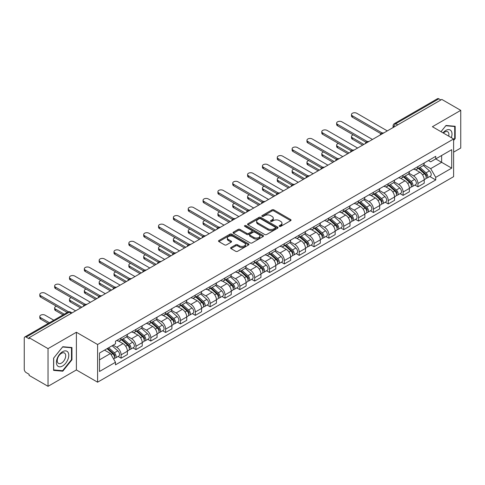 <?xml version="1.0" encoding="UTF-8"?>
<svg xmlns="http://www.w3.org/2000/svg" width="485" height="485" viewBox="0 0 485 485"><rect width="100%" height="100%" fill="white"/><g stroke="black" fill="none" stroke-linecap="round" stroke-linejoin="round"><path stroke-width="0.73" d="M279.439 226.38A0.921 0.533 0 0 0 280.748 226.38L290.673 220.651A1.322 0.764 0 0 0 291.055 220.111A1.322 0.764 0 0 0 290.673 219.572L273.861 209.866A1.322 0.764 0 0 0 271.994 209.866L262.07 215.595A0.921 0.533 0 0 0 261.803 215.97A0.921 0.533 0 0 0 262.07 216.352A0.921 0.533 0 0 0 263.379 216.352L264.664 215.607A4.226 2.437 0 0 1 270.642 215.607L272.043 216.419A4.226 2.437 0 0 1 273.279 218.141A4.226 2.437 0 0 1 272.043 219.869L270.757 220.608A0.921 0.533 0 0 0 270.484 220.984A0.921 0.533 0 0 0 270.757 221.366A0.921 0.533 0 0 0 272.061 221.366L273.346 220.62A4.226 2.437 0 0 1 279.324 220.62L280.724 221.433A4.226 2.437 0 0 1 281.961 223.155A4.226 2.437 0 0 1 280.724 224.882L279.439 225.622A0.921 0.533 0 0 0 279.172 226.004A0.921 0.533 0 0 0 279.439 226.38L279.439 225.622M230.999 247.502A1.322 0.764 0 0 0 230.611 248.041A1.322 0.764 0 0 0 230.999 248.581L235.71 251.303A1.322 0.764 0 0 0 237.583 251.303L248.599 244.937A1.322 0.764 0 0 0 248.987 244.398A1.322 0.764 0 0 0 248.599 243.858L231.794 234.158A1.322 0.764 0 0 0 229.92 234.158L218.905 240.518A1.322 0.764 0 0 0 218.517 241.057A1.322 0.764 0 0 0 218.905 241.597L224.597 244.883A1.322 0.764 0 0 0 226.471 244.883L231.181 242.16A1.322 0.764 0 0 0 231.569 241.621A1.322 0.764 0 0 0 231.181 241.081L228.356 239.451A3.534 2.037 0 0 1 227.326 238.014A3.534 2.037 0 0 1 229.502 236.128A3.534 2.037 0 0 1 233.358 236.571L244.422 242.955A3.534 2.037 0 0 1 245.458 244.398A3.534 2.037 0 0 1 243.276 246.283A3.534 2.037 0 0 1 239.426 245.84L237.583 244.779A1.322 0.764 0 0 0 235.71 244.779L230.999 247.502L230.999 248.581L235.71 245.877L235.71 244.779M97.6 344.514L76.387 332.261L48.033 348.63L29.1 337.699L441.817 99.425L460.75 110.356L432.396 126.724L453.614 138.971L97.6 344.514L97.6 382.192L453.614 176.655L453.614 138.971M264.755 234.534A1.322 0.764 0 0 0 266.623 234.534L277.644 228.168A1.322 0.764 0 0 0 278.032 227.635A1.322 0.764 0 0 0 277.644 227.095L260.833 217.389A1.322 0.764 0 0 0 258.966 217.389L247.944 223.749A1.322 0.764 0 0 0 247.562 224.288A1.322 0.764 0 0 0 247.944 224.828L264.755 234.534M245.095 226.58A0.921 0.533 0 0 1 246.034 226.707L263.106 236.565L252.103 242.918A1.322 0.764 0 0 1 250.236 242.918L233.424 233.212L238.141 230.508L238.141 229.411L233.424 232.133A1.322 0.764 0 0 0 233.036 232.673A1.322 0.764 0 0 0 233.424 233.212L233.424 232.133M238.141 230.508A1.322 0.764 0 0 1 240.008 230.508L240.008 229.411A1.322 0.764 0 0 0 238.141 229.411M240.008 229.411L246.829 233.346A1.322 0.764 0 0 0 248.696 233.346L251.824 231.539A1.322 0.764 0 0 0 252.206 230.999A1.322 0.764 0 0 0 251.824 230.46L244.725 226.368A0.921 0.533 0 0 1 244.452 225.986A0.921 0.533 0 0 1 245.022 225.495A0.921 0.533 0 0 1 246.034 225.61L263.125 235.48A1.322 0.764 0 0 1 263.507 236.013A1.322 0.764 0 0 1 263.125 236.553L263.125 235.48M48.033 348.63L48.033 386.315L29.1 375.384L29.1 374.287L26.154 372.583A2.692 1.552 -120 0 1 24.25 369.285L24.25 338.197A2.692 1.552 -120 0 1 24.808 336.966L67.906 312.079A2.692 1.552 60 0 1 69.252 312.213L26.154 337.099A2.692 1.552 -120 0 0 24.808 336.966M453.614 152.157L460.75 148.034L460.75 110.356M48.033 386.315L76.387 369.946L97.6 382.192M29.1 337.699L29.1 338.803L26.154 337.099M397.767 124.857L395.772 123.699A2.692 1.552 60 0 0 394.426 123.566L437.525 98.685A2.692 1.552 60 0 1 438.87 98.819L395.772 123.699A2.692 1.552 120 0 0 393.868 126.997L393.868 127.106M440.865 99.971L438.87 98.819M417.937 166.604A6.19 3.571 60 0 1 416.657 169.38L422.932 165.755A6.19 3.571 -120 0 0 424.217 162.978M409.025 173.266L413.559 175.885A6.19 3.571 60 0 1 417.937 183.463L424.217 179.838A6.19 3.571 -120 0 0 419.84 172.26L415.348 169.665M424.217 179.838L424.217 183.191L417.937 186.816L414.924 185.076M416.657 169.38A6.19 3.571 60 0 1 413.608 169.101M417.937 183.463L417.937 186.816M403.096 175.17A6.19 3.571 60 0 1 401.816 177.946L408.091 174.321A6.19 3.571 -120 0 0 409.376 171.544M400.083 193.642L403.096 195.382L409.376 191.757L409.376 188.41A6.19 3.571 -120 0 0 404.999 180.826L400.501 178.231M401.816 177.946A6.19 3.571 60 0 1 398.767 177.668M394.184 181.833L398.718 184.452A6.19 3.571 60 0 1 403.096 192.036L403.096 195.382M388.255 183.736A6.19 3.571 60 0 1 386.969 186.519L393.25 182.893A6.19 3.571 -120 0 0 394.535 180.111M385.242 202.215L388.255 203.955L394.535 200.329L394.535 196.977A6.19 3.571 -120 0 0 390.158 189.399L385.66 186.804M386.969 186.519A6.19 3.571 60 0 1 383.926 186.24M379.343 190.405L383.877 193.024A6.19 3.571 60 0 1 388.255 200.602L388.255 203.955M373.414 192.309A6.19 3.571 60 0 1 372.128 195.085L378.409 191.46A6.19 3.571 -120 0 0 379.688 188.683M370.401 210.781L373.414 212.521L379.688 208.896L379.688 205.543A6.19 3.571 -120 0 0 375.317 197.965L370.819 195.37M372.128 195.085A6.19 3.571 60 0 1 369.085 194.806M364.502 198.971L369.036 201.59A6.19 3.571 60 0 1 373.414 209.168L373.414 212.521M358.573 200.875A6.19 3.571 60 0 1 357.287 203.651L363.568 200.026A6.19 3.571 -120 0 0 364.847 197.249M355.56 219.353L358.573 221.087L364.847 217.462L364.847 214.115A6.19 3.571 -120 0 0 360.47 206.531L355.978 203.936M357.287 203.651A6.19 3.571 60 0 1 354.244 203.373M349.661 207.544L354.195 210.157A6.19 3.571 60 0 1 358.573 217.741L358.573 221.087M343.726 209.447A6.19 3.571 60 0 1 342.446 212.224L348.727 208.598A6.19 3.571 -120 0 0 350.006 205.822M340.719 227.92L343.726 229.66L350.006 226.034L350.006 222.682A6.19 3.571 -120 0 0 345.629 215.104L341.137 212.509M342.446 212.224A6.19 3.571 60 0 1 339.397 211.945M334.82 216.11L339.354 218.729A6.19 3.571 60 0 1 343.726 226.307L343.726 229.66M328.885 218.014A6.19 3.571 60 0 1 327.605 220.79L333.886 217.165A6.19 3.571 -120 0 0 335.165 214.388M325.878 236.492L328.885 238.226L335.165 234.601L335.165 231.254A6.19 3.571 -120 0 0 330.788 223.67L326.296 221.075M327.605 220.79A6.19 3.571 60 0 1 324.556 220.511M319.973 224.676L324.507 227.295A6.19 3.571 60 0 1 328.885 234.879L328.885 238.226M314.044 226.58A6.19 3.571 60 0 1 312.764 229.363L319.045 225.737A6.19 3.571 -120 0 0 320.324 222.954M311.037 245.058L314.044 246.798L320.324 243.173L320.324 239.82A6.19 3.571 -120 0 0 315.947 232.242L311.455 229.647M312.764 229.363A6.19 3.571 60 0 1 309.715 229.084M305.132 233.249L309.666 235.868A6.19 3.571 60 0 1 314.044 243.446L314.044 246.798M299.203 235.152A6.19 3.571 60 0 1 297.923 237.929L304.198 234.303A6.19 3.571 -120 0 0 305.483 231.527M296.189 253.625L299.203 255.365L305.483 251.739L305.483 248.387A6.19 3.571 -120 0 0 301.106 240.809L296.614 238.214M297.923 237.929A6.19 3.571 60 0 1 294.874 237.65M290.291 241.815L294.825 244.434A6.19 3.571 60 0 1 299.203 252.012L299.203 255.365M284.362 243.719A6.19 3.571 60 0 1 283.082 246.501L289.357 242.876A6.19 3.571 -120 0 0 290.642 240.093M281.348 262.197L284.362 263.931L290.642 260.312L290.642 256.959A6.19 3.571 -120 0 0 286.265 249.375L281.767 246.78M283.082 246.501A6.19 3.571 60 0 1 280.033 246.216M275.45 250.387L279.984 253A6.19 3.571 60 0 1 284.362 260.584L284.362 263.931M269.521 252.291A6.19 3.571 60 0 1 268.235 255.068L274.516 251.442A6.19 3.571 -120 0 0 275.801 248.666M266.507 270.763L269.521 272.503L275.801 268.878L275.801 265.525A6.19 3.571 -120 0 0 271.424 257.947L266.926 255.352M268.235 255.068A6.19 3.571 60 0 1 265.192 254.789M260.609 258.954L265.143 261.573A6.19 3.571 60 0 1 269.521 269.151L269.521 272.503M254.68 260.857A6.19 3.571 60 0 1 253.394 263.634L259.675 260.008A6.19 3.571 -120 0 0 260.954 257.232M251.666 279.336L254.68 281.07L260.954 277.444L260.954 274.098A6.19 3.571 -120 0 0 256.583 266.514L252.085 263.919M253.394 263.634A6.19 3.571 60 0 1 250.351 263.355M245.768 267.52L250.302 270.139A6.19 3.571 60 0 1 254.68 277.723L254.68 281.07M239.839 269.424A6.19 3.571 60 0 1 238.553 272.206L244.834 268.581A6.19 3.571 -120 0 0 246.113 265.804M236.825 287.902L239.839 289.642L246.113 286.017L246.113 282.664A6.19 3.571 -120 0 0 241.736 275.086L237.244 272.491M238.553 272.206A6.19 3.571 60 0 1 235.51 271.927M230.927 276.092L235.461 278.711A6.19 3.571 60 0 1 239.839 286.289L239.839 289.642M224.991 277.996A6.19 3.571 60 0 1 223.712 280.773L229.993 277.147A6.19 3.571 -120 0 0 231.272 274.371M221.984 296.468L224.991 298.208L231.272 294.583L231.272 291.23A6.19 3.571 -120 0 0 226.895 283.652L222.403 281.058M223.712 280.773A6.19 3.571 60 0 1 220.663 280.494M216.086 284.659L220.62 287.278A6.19 3.571 60 0 1 224.991 294.856L224.991 298.208M210.15 286.562A6.19 3.571 60 0 1 208.871 289.345L215.152 285.72A6.19 3.571 -120 0 0 216.431 282.937M207.143 305.041L210.15 306.781L216.431 303.155L216.431 299.803A6.19 3.571 -120 0 0 212.054 292.225L207.562 289.63M208.871 289.345A6.19 3.571 60 0 1 205.822 289.066M201.239 293.231L205.773 295.85A6.19 3.571 60 0 1 210.15 303.428L210.15 306.781M195.31 295.135A6.19 3.571 60 0 1 194.03 297.911L200.311 294.286A6.19 3.571 -120 0 0 201.59 291.509M192.302 313.607L195.31 315.347L201.59 311.722L201.59 308.369A6.19 3.571 -120 0 0 197.213 300.791L192.721 298.196M194.03 297.911A6.19 3.571 60 0 1 190.981 297.632M186.398 301.797L190.932 304.416A6.19 3.571 60 0 1 195.31 311.994L195.31 315.347M180.468 303.701A6.19 3.571 60 0 1 179.189 306.478L185.464 302.852A6.19 3.571 -120 0 0 186.749 300.076M177.455 322.179L180.468 323.913L186.749 320.288L186.749 316.941A6.19 3.571 -120 0 0 182.372 309.357L177.88 306.762M179.189 306.478A6.19 3.571 60 0 1 176.14 306.199M171.557 310.364L176.091 312.983A6.19 3.571 60 0 1 180.468 320.567L180.468 323.913M165.627 312.273A6.19 3.571 60 0 1 164.348 315.05L170.623 311.425A6.19 3.571 -120 0 0 171.908 308.648M162.614 330.746L165.627 332.486L171.908 328.86L171.908 325.508A6.19 3.571 -120 0 0 167.531 317.93L163.033 315.335M164.348 315.05A6.19 3.571 60 0 1 161.299 314.771M156.716 318.936L161.25 321.555A6.19 3.571 60 0 1 165.627 329.133L165.627 332.486M150.786 320.84A6.19 3.571 60 0 1 149.501 323.616L155.782 319.991A6.19 3.571 -120 0 0 157.067 317.214M147.773 339.312L150.786 341.052L157.067 337.427L157.067 334.08A6.19 3.571 -120 0 0 152.69 326.496L148.192 323.901M149.501 323.616A6.19 3.571 60 0 1 146.458 323.337M141.875 327.502L146.409 330.121A6.19 3.571 60 0 1 150.786 337.705L150.786 341.052M135.945 329.406A6.19 3.571 60 0 1 134.66 332.189L140.941 328.563A6.19 3.571 -120 0 0 142.22 325.781M132.932 347.884L135.945 349.624L142.22 345.999L142.22 342.646A6.19 3.571 -120 0 0 137.849 335.068L133.351 332.474M134.66 332.189A6.19 3.571 60 0 1 131.617 331.91M127.034 336.075L131.568 338.694A6.19 3.571 60 0 1 135.945 346.272L135.945 349.624M121.104 337.978A6.19 3.571 60 0 1 119.819 340.755L126.1 337.13A6.19 3.571 -120 0 0 127.379 334.353M118.091 356.451L121.104 358.191L127.379 354.565L127.379 351.213A6.19 3.571 -120 0 0 123.002 343.635L118.51 341.04M119.819 340.755A6.19 3.571 60 0 1 116.776 340.476M113.108 345.174L116.727 347.26A6.19 3.571 60 0 1 121.104 354.838L121.104 358.191M428.449 160.529L430.686 161.82L451.711 149.683L441.629 155.503L441.629 162.317L430.686 168.635L423.866 164.694M99.504 359.84L110.447 353.523L115.491 362.253L99.504 371.486L99.504 353.025L115.491 343.798L115.491 341.216L435.73 156.328L435.73 158.91L451.711 168.137L435.73 177.364L430.686 168.635M451.711 149.683L451.711 168.137M115.491 362.253L115.491 364.835L435.73 179.947L435.73 177.364M453.614 140.48L455.185 138.528L455.185 126.288L446.006 125.469L441.004 131.69M76.387 332.261L76.387 369.946M53.599 370.382L62.783 371.201L71.962 359.779L71.962 347.539L62.783 346.72L53.599 358.142L53.599 370.382M110.447 353.523L104.548 350.115M429.771 176.51L435.73 179.947M454.706 138.255L455.185 138.528M61.813 370.643L62.783 371.201M71.489 359.506L71.962 359.779M279.809 226.507L280.724 225.98A4.226 2.437 0 0 0 281.961 224.258L281.961 223.155M273.279 218.141L273.279 219.244A4.226 2.437 0 0 1 272.043 220.966L271.127 221.493M290.654 220.663L273.861 210.963A1.322 0.764 0 0 0 271.994 210.963L262.44 216.48M277.626 228.18L260.833 218.486A1.322 0.764 0 0 0 258.966 218.486L247.962 224.84L247.944 223.749M275.31 228.011A0.921 0.533 0 0 0 275.577 227.635A0.921 0.533 0 0 0 275.31 227.253L260.554 218.735A0.921 0.533 0 0 0 259.245 218.735L257.893 219.517A4.226 2.437 0 0 0 256.656 221.245A4.226 2.437 0 0 0 257.893 222.967L267.981 228.793A4.226 2.437 0 0 0 273.952 228.793L275.31 228.011L275.31 229.108A0.921 0.533 0 0 0 275.577 228.732L275.577 227.635M256.656 221.245L256.656 222.342A4.226 2.437 0 0 0 257.893 224.064L257.893 222.967M275.31 229.108L273.952 229.89A4.226 2.437 0 0 1 267.981 229.89L257.893 224.064M240.008 230.508L246.829 234.443A1.322 0.764 0 0 0 248.696 234.443L251.824 232.642A1.322 0.764 0 0 0 252.206 232.103L252.206 230.999M253.897 237.432A3.534 2.037 0 0 0 257.747 237.874A3.534 2.037 0 0 0 259.93 235.989A3.534 2.037 0 0 0 258.893 234.546L254.995 232.297A1.322 0.764 0 0 0 253.128 232.297L249.999 234.103A1.322 0.764 0 0 0 249.611 234.643A1.322 0.764 0 0 0 249.999 235.183L253.897 237.432L253.897 238.529A3.534 2.037 0 0 0 257.747 238.972A3.534 2.037 0 0 0 259.93 237.086L259.93 235.989M249.611 234.643L249.611 235.74A1.322 0.764 0 0 0 249.999 236.28L249.999 235.183M253.897 238.529L249.999 236.28M245.458 244.398L245.458 245.501A3.534 2.037 0 0 1 243.276 247.38A3.534 2.037 0 0 1 239.426 246.938L237.583 245.877A1.322 0.764 0 0 0 235.71 245.877M227.326 238.014L227.326 239.111A3.534 2.037 0 0 0 228.356 240.554L228.356 239.451M231.169 242.173L228.356 240.554M248.581 244.949L231.794 235.255A1.322 0.764 0 0 0 229.92 235.255L218.923 241.609M418.367 168.392L424.411 173.788A3.365 1.94 60 0 1 425.472 178.989L424.217 179.711M418.525 168.531L421.374 170.18M353.286 134.878A3.092 1.788 -0 0 0 351.479 136.503A3.092 1.788 -0 0 0 352.389 137.764L363.895 144.409M418.979 168.04L425.709 174.042A1.613 0.934 60 0 1 426.212 176.54A1.613 0.934 60 0 1 426.066 176.601M419.986 167.458L426.03 172.854A3.365 1.94 60 0 1 427.085 178.056A3.365 1.94 60 0 1 426.072 178.165M423.356 165.433L429.455 170.878A3.365 1.94 60 0 1 430.51 176.079L427.085 178.056M362.659 145.124L352.389 139.189A3.092 1.788 180 0 1 351.479 137.928L351.479 136.503M380.907 133.684L352.389 117.218A3.092 1.788 180 0 1 351.479 115.957L351.479 114.527A3.092 1.788 -0 0 0 352.389 115.794L382.132 132.969M387.303 130.895L356.76 113.266A3.092 1.788 -0 0 0 353.389 112.878A3.092 1.788 -0 0 0 351.479 114.527M403.526 176.958L409.57 182.354A3.365 1.94 60 0 1 410.631 187.556L409.376 188.283M403.684 177.104L406.533 178.747M338.445 143.445A3.092 1.788 -0 0 0 336.638 145.07A3.092 1.788 -0 0 0 337.542 146.331L349.054 152.981M404.132 176.607L410.862 182.615A1.613 0.934 60 0 1 411.371 185.112A1.613 0.934 60 0 1 411.225 185.167M405.145 176.025L411.189 181.42A3.365 1.94 60 0 1 412.244 186.622A3.365 1.94 60 0 1 411.231 186.731M408.515 174L414.614 179.444A3.365 1.94 60 0 1 415.669 184.646L412.244 186.622M347.818 153.69L337.542 147.761A3.092 1.788 180 0 1 336.638 146.494L336.638 145.07M388.685 185.531L394.729 190.926A3.365 1.94 60 0 1 395.784 196.128L394.529 196.849M388.843 185.67L391.692 187.313M323.598 152.011A3.092 1.788 -0 0 0 321.797 153.636A3.092 1.788 -0 0 0 322.701 154.903L334.213 161.547M389.291 185.179L396.021 191.181A1.613 0.934 60 0 1 396.53 193.679A1.613 0.934 60 0 1 396.384 193.739M390.298 184.597L396.348 189.993A3.365 1.94 60 0 1 397.403 195.194A3.365 1.94 60 0 1 396.39 195.303M393.674 182.572L399.773 188.016A3.365 1.94 60 0 1 400.828 193.218L397.403 195.194M332.977 162.263L322.701 156.328A3.092 1.788 180 0 1 321.797 155.067L321.797 153.636M451.329 137.649A8.748 5.05 120 0 0 451.171 130.938A8.748 5.05 120 0 0 443.011 132.848M448.71 136.139A5.99 3.456 120 0 0 448.352 132.387A5.99 3.456 120 0 0 447.679 131.762A5.99 3.456 120 0 0 443.375 133.06M441.023 131.702L445.812 125.736L454.706 126.53L454.706 138.395L453.614 139.753M454.118 126.191L454.706 126.53M67.948 352.189A8.748 5.05 120 0 0 59.497 354.45A8.748 5.05 120 0 0 57.236 365.514A8.748 5.05 120 0 0 65.681 363.247A8.748 5.05 120 0 0 67.948 352.189M65.129 353.638A5.99 3.456 120 0 0 64.456 353.013A5.99 3.456 120 0 0 58.885 355.808A5.99 3.456 120 0 0 57.8 362.762A5.99 3.456 120 0 0 58.473 363.386A5.99 3.456 120 0 0 64.044 360.591A5.99 3.456 120 0 0 65.129 353.638M62.589 370.71L53.696 369.916L53.696 358.057L62.589 346.987L71.489 347.781L71.489 359.646L62.589 370.71M70.895 347.442L71.489 347.781M366.066 142.257L337.542 125.791A3.092 1.788 180 0 1 336.638 124.524L336.638 123.099A3.092 1.788 -0 0 0 337.542 124.36L367.291 141.535M372.462 139.468L341.919 121.832A3.092 1.788 -0 0 0 338.548 121.444A3.092 1.788 -0 0 0 336.638 123.099M351.225 150.823L322.701 134.357A3.092 1.788 180 0 1 321.797 133.096L321.797 131.665A3.092 1.788 -0 0 0 322.701 132.932L352.45 150.107M357.621 148.034L327.078 130.404A3.092 1.788 -0 0 0 323.707 130.016A3.092 1.788 -0 0 0 321.797 131.665M373.844 194.097L379.888 199.493A3.365 1.94 60 0 1 380.943 204.694L379.688 205.422M374.002 194.242L376.851 195.885M308.757 160.583A3.092 1.788 -0 0 0 306.956 162.208A3.092 1.788 -0 0 0 307.86 163.469L319.372 170.114M374.45 193.745L381.18 199.753A1.613 0.934 60 0 1 381.689 202.245A1.613 0.934 60 0 1 381.543 202.306M375.457 193.163L381.507 198.559A3.365 1.94 60 0 1 382.562 203.761A3.365 1.94 60 0 1 381.543 203.87M378.833 191.138L384.932 196.583A3.365 1.94 60 0 1 385.987 201.784L382.562 203.761M318.136 170.829L307.86 164.9A3.092 1.788 180 0 1 306.956 163.633L306.956 162.208M358.997 202.669L365.047 208.065A3.365 1.94 60 0 1 366.102 213.267L364.847 213.988M359.161 202.809L362.004 204.452M293.916 169.15A3.092 1.788 -0 0 0 292.115 170.775A3.092 1.788 -0 0 0 293.019 172.042L304.531 178.686M359.609 202.312L366.339 208.32A1.613 0.934 60 0 1 366.848 210.817A1.613 0.934 60 0 1 366.696 210.872M360.616 201.73L366.666 207.131A3.365 1.94 60 0 1 367.721 212.333A3.365 1.94 60 0 1 366.702 212.436M363.986 199.711L370.091 205.149A3.365 1.94 60 0 1 371.146 210.351L367.721 212.333M303.295 179.401L293.019 173.466A3.092 1.788 180 0 1 292.115 172.205L292.115 170.775M344.156 211.236L350.206 216.631A3.365 1.94 60 0 1 351.261 221.833L350.006 222.56M344.32 211.381L347.163 213.024M279.075 177.722A3.092 1.788 -0 0 0 277.268 179.347A3.092 1.788 -0 0 0 278.178 180.608L289.69 187.252M344.768 210.884L351.498 216.886A1.613 0.934 60 0 1 352.007 219.384A1.613 0.934 60 0 1 351.855 219.444M345.775 210.302L351.825 215.698A3.365 1.94 60 0 1 352.88 220.899A3.365 1.94 60 0 1 351.861 221.008M349.145 208.277L355.25 213.721A3.365 1.94 60 0 1 356.305 218.923L352.88 220.899M288.454 187.968L278.178 182.039A3.092 1.788 180 0 1 277.268 180.772L277.268 179.347M336.378 159.395L307.86 142.929A3.092 1.788 180 0 1 306.956 141.662L306.956 140.238A3.092 1.788 -0 0 0 307.86 141.499L337.608 158.674M342.78 156.606L312.237 138.971A3.092 1.788 -0 0 0 308.866 138.583A3.092 1.788 -0 0 0 306.956 140.238M321.537 167.962L293.019 151.496A3.092 1.788 180 0 1 292.115 150.235L292.115 148.804A3.092 1.788 -0 0 0 293.019 150.065L322.767 167.24M327.933 165.173L297.396 147.543A3.092 1.788 -0 0 0 294.025 147.155A3.092 1.788 -0 0 0 292.115 148.804M306.696 176.528L278.178 160.062A3.092 1.788 180 0 1 277.268 158.801L277.268 157.37A3.092 1.788 -0 0 0 278.178 158.637L307.926 175.812M313.092 173.739L282.555 156.109A3.092 1.788 -0 0 0 279.184 155.721A3.092 1.788 -0 0 0 277.268 157.37M329.315 219.802L335.365 225.204A3.365 1.94 60 0 1 336.42 230.399L335.165 231.127M329.479 219.947L332.322 221.59M264.234 186.288A3.092 1.788 -0 0 0 262.427 187.913A3.092 1.788 -0 0 0 263.337 189.174L274.849 195.825M329.927 219.45L336.657 225.458A1.613 0.934 60 0 1 337.16 227.956A1.613 0.934 60 0 1 337.014 228.011M330.934 218.868L336.978 224.264A3.365 1.94 60 0 1 338.039 229.466A3.365 1.94 60 0 1 337.02 229.575M334.304 216.843L340.403 222.288A3.365 1.94 60 0 1 341.464 227.489L338.039 229.466M273.613 196.534L263.337 190.605A3.092 1.788 180 0 1 262.427 189.344L262.427 187.913M291.855 185.1L263.337 168.635A3.092 1.788 180 0 1 262.427 167.367L262.427 165.943A3.092 1.788 -0 0 0 263.337 167.204L293.085 184.379M298.251 182.311L267.714 164.676A3.092 1.788 -0 0 0 264.337 164.294A3.092 1.788 -0 0 0 262.427 165.943M314.474 228.374L320.524 233.77A3.365 1.94 60 0 1 321.579 238.972L320.324 239.693M314.632 228.514L317.481 230.157M249.393 194.861A3.092 1.788 -0 0 0 247.586 196.48A3.092 1.788 -0 0 0 248.496 197.747L260.002 204.391M315.086 228.023L321.816 234.025A1.613 0.934 60 0 1 322.319 236.522A1.613 0.934 60 0 1 322.173 236.583M316.093 227.441L322.137 232.836A3.365 1.94 60 0 1 323.198 238.038A3.365 1.94 60 0 1 322.179 238.147M319.463 225.416L325.562 230.86A3.365 1.94 60 0 1 326.617 236.062L323.198 238.038M258.766 205.106L248.496 199.171A3.092 1.788 180 0 1 247.586 197.91L247.586 196.48M277.014 193.667L248.496 177.201A3.092 1.788 180 0 1 247.586 175.94L247.586 174.509A3.092 1.788 -0 0 0 248.496 175.776L278.244 192.951M283.41 190.878L252.873 173.248A3.092 1.788 -0 0 0 249.496 172.86A3.092 1.788 -0 0 0 247.586 174.509M299.633 236.941L305.677 242.336A3.365 1.94 60 0 1 306.738 247.538L305.483 248.265M299.791 237.086L302.64 238.729M234.552 203.427A3.092 1.788 -0 0 0 232.745 205.052A3.092 1.788 -0 0 0 233.655 206.313L245.161 212.957M300.245 236.589L306.975 242.597A1.613 0.934 60 0 1 307.478 245.089A1.613 0.934 60 0 1 307.332 245.149M301.252 236.007L307.296 241.403A3.365 1.94 60 0 1 308.351 246.604A3.365 1.94 60 0 1 307.338 246.713M304.622 233.982L310.721 239.426A3.365 1.94 60 0 1 311.776 244.628L308.351 246.604M243.925 213.673L233.655 207.744A3.092 1.788 180 0 1 232.745 206.477L232.745 205.052M262.173 202.239L233.655 185.773A3.092 1.788 180 0 1 232.745 184.506L232.745 183.081A3.092 1.788 -0 0 0 233.655 184.342L263.397 201.517M268.569 199.45L238.026 181.814A3.092 1.788 -0 0 0 234.655 181.426A3.092 1.788 -0 0 0 232.745 183.081M284.792 245.513L290.836 250.909A3.365 1.94 60 0 1 291.897 256.11L290.636 256.832M284.95 245.652L287.799 247.295M219.711 211.993A3.092 1.788 -0 0 0 217.904 213.618A3.092 1.788 -0 0 0 218.808 214.885L230.32 221.53M285.398 245.155L292.128 251.163A1.613 0.934 60 0 1 292.637 253.661A1.613 0.934 60 0 1 292.491 253.716M286.411 244.579L292.455 249.975A3.365 1.94 60 0 1 293.51 255.177A3.365 1.94 60 0 1 292.497 255.28M289.781 242.555L295.88 247.999A3.365 1.94 60 0 1 296.935 253.194L293.51 255.177M229.084 222.245L218.808 216.31A3.092 1.788 180 0 1 217.904 215.049L217.904 213.618M247.332 210.805L218.808 194.339A3.092 1.788 180 0 1 217.904 193.078L217.904 191.648A3.092 1.788 -0 0 0 218.808 192.909L248.556 210.084M253.728 208.016L223.185 190.387A3.092 1.788 -0 0 0 219.814 189.999A3.092 1.788 -0 0 0 217.904 191.648M269.951 254.079L275.995 259.475A3.365 1.94 60 0 1 277.05 264.677L275.795 265.404M270.109 254.225L272.958 255.868M204.864 220.566A3.092 1.788 -0 0 0 203.063 222.191A3.092 1.788 -0 0 0 203.967 223.452L215.479 230.096M270.557 253.728L277.287 259.73A1.613 0.934 60 0 1 277.796 262.227A1.613 0.934 60 0 1 277.65 262.288M271.564 253.146L277.614 258.541A3.365 1.94 60 0 1 278.669 263.743A3.365 1.94 60 0 1 277.656 263.852M274.94 251.121L281.039 256.565A3.365 1.94 60 0 1 282.094 261.767L278.669 263.743M214.243 230.811L203.967 224.882A3.092 1.788 180 0 1 203.063 223.615L203.063 222.191M232.491 219.372L203.967 202.906A3.092 1.788 180 0 1 203.063 201.645L203.063 200.214A3.092 1.788 -0 0 0 203.967 201.481L233.715 218.656M238.887 216.583L208.344 198.953A3.092 1.788 -0 0 0 204.973 198.565A3.092 1.788 -0 0 0 203.063 200.214M255.11 262.646L261.154 268.047A3.365 1.94 60 0 1 262.209 273.249L260.954 273.97M255.268 262.791L258.111 264.434M190.023 229.132A3.092 1.788 -0 0 0 188.222 230.757A3.092 1.788 -0 0 0 189.126 232.018L200.638 238.668M255.716 262.294L262.446 268.302A1.613 0.934 60 0 1 262.955 270.8A1.613 0.934 60 0 1 262.809 270.854M256.723 261.712L262.773 267.114A3.365 1.94 60 0 1 263.828 272.309A3.365 1.94 60 0 1 262.809 272.418M260.099 259.687L266.198 265.131A3.365 1.94 60 0 1 267.253 270.333L263.828 272.309M199.402 239.378L189.126 233.449A3.092 1.788 180 0 1 188.222 232.188L188.222 230.757M217.644 227.944L189.126 211.478A3.092 1.788 180 0 1 188.222 210.211L188.222 208.786A3.092 1.788 -0 0 0 189.126 210.047L218.874 227.222M224.046 225.155L193.503 207.519A3.092 1.788 -0 0 0 190.132 207.137A3.092 1.788 -0 0 0 188.222 208.786M240.263 271.218L246.313 276.614A3.365 1.94 60 0 1 247.368 281.815L246.113 282.537M240.427 271.358L243.27 273M175.182 237.705A3.092 1.788 -0 0 0 173.381 239.323A3.092 1.788 -0 0 0 174.285 240.59L185.797 247.235M240.875 270.866L247.605 276.868A1.613 0.934 60 0 1 248.114 279.366A1.613 0.934 60 0 1 247.962 279.427M241.882 270.284L247.932 275.68A3.365 1.94 60 0 1 248.987 280.882A3.365 1.94 60 0 1 247.968 280.991M245.252 268.26L251.357 273.704A3.365 1.94 60 0 1 252.412 278.905L248.987 280.882M184.561 247.95L174.285 242.015A3.092 1.788 180 0 1 173.381 240.754L173.381 239.323M202.803 236.51L174.285 220.044A3.092 1.788 180 0 1 173.381 218.783L173.381 217.353A3.092 1.788 -0 0 0 174.285 218.62L204.033 235.795M209.199 233.721L178.662 216.092A3.092 1.788 -0 0 0 175.291 215.704A3.092 1.788 -0 0 0 173.381 217.353M225.422 279.784L231.472 285.18A3.365 1.94 60 0 1 232.527 290.382L231.272 291.109M225.586 279.93L228.429 281.573M160.341 246.271A3.092 1.788 -0 0 0 158.534 247.896A3.092 1.788 -0 0 0 159.444 249.157L170.956 255.807M226.034 279.433L232.764 285.441A1.613 0.934 60 0 1 233.273 287.932A1.613 0.934 60 0 1 233.121 287.993M227.041 278.851L233.091 284.246A3.365 1.94 60 0 1 234.146 289.448A3.365 1.94 60 0 1 233.127 289.557M230.411 276.826L236.516 282.27A3.365 1.94 60 0 1 237.571 287.472L234.146 289.448M169.72 256.517L159.444 250.587A3.092 1.788 180 0 1 158.534 249.32L158.534 247.896M187.962 245.083L159.444 228.617A3.092 1.788 180 0 1 158.534 227.35L158.534 225.925A3.092 1.788 -0 0 0 159.444 227.186L189.192 244.361M194.358 242.294L163.821 224.658A3.092 1.788 -0 0 0 160.45 224.27A3.092 1.788 -0 0 0 158.534 225.925M210.581 288.357L216.631 293.752A3.365 1.94 60 0 1 217.686 298.954L216.431 299.675M210.745 288.496L213.588 290.139M145.5 254.837A3.092 1.788 -0 0 0 143.693 256.462A3.092 1.788 -0 0 0 144.603 257.729L156.115 264.373M211.193 288.005L217.923 294.007A1.613 0.934 60 0 1 218.426 296.505A1.613 0.934 60 0 1 218.28 296.565M212.2 287.423L218.244 292.819A3.365 1.94 60 0 1 219.305 298.02A3.365 1.94 60 0 1 218.286 298.129M215.57 285.398L221.669 290.842A3.365 1.94 60 0 1 222.73 296.044L219.305 298.02M154.879 265.089L144.603 259.154A3.092 1.788 180 0 1 143.693 257.893L143.693 256.462M173.121 253.649L144.603 237.183A3.092 1.788 180 0 1 143.693 235.922L143.693 234.491A3.092 1.788 -0 0 0 144.603 235.752L174.351 252.927M179.517 250.86L148.98 233.23A3.092 1.788 -0 0 0 145.603 232.842A3.092 1.788 -0 0 0 143.693 234.491M195.74 296.923L201.79 302.319A3.365 1.94 60 0 1 202.845 307.52L201.59 308.248M195.898 297.069L198.747 298.712M130.659 263.41A3.092 1.788 -0 0 0 128.852 265.034A3.092 1.788 -0 0 0 129.762 266.295L141.268 272.94M196.352 296.571L203.082 302.573A1.613 0.934 60 0 1 203.585 305.071A1.613 0.934 60 0 1 203.439 305.132M197.359 295.989L203.403 301.385A3.365 1.94 60 0 1 204.464 306.587A3.365 1.94 60 0 1 203.445 306.696M200.729 293.965L206.828 299.409A3.365 1.94 60 0 1 207.883 304.61L204.464 306.587M140.032 273.655L129.762 267.726A3.092 1.788 180 0 1 128.852 266.459L128.852 265.034M158.28 262.215L129.762 245.749A3.092 1.788 180 0 1 128.852 244.488L128.852 243.064A3.092 1.788 -0 0 0 129.762 244.325L159.51 261.5M164.676 259.426L134.139 241.797A3.092 1.788 -0 0 0 130.762 241.409A3.092 1.788 -0 0 0 128.852 243.064M180.899 305.489L186.943 310.891A3.365 1.94 60 0 1 188.004 316.093L186.749 316.814M181.057 305.635L183.906 307.278M115.818 271.976A3.092 1.788 -0 0 0 114.011 273.601A3.092 1.788 -0 0 0 114.921 274.862L126.427 281.512M181.511 305.138L188.241 311.146A1.613 0.934 60 0 1 188.744 313.643A1.613 0.934 60 0 1 188.598 313.698M182.518 304.556L188.562 309.957A3.365 1.94 60 0 1 189.617 315.159A3.365 1.94 60 0 1 188.604 315.262M185.888 302.531L191.987 307.975A3.365 1.94 60 0 1 193.042 313.177L189.617 315.159M125.191 282.228L114.921 276.292A3.092 1.788 180 0 1 114.011 275.031L114.011 273.601M143.439 270.788L114.921 254.322A3.092 1.788 180 0 1 114.011 253.055L114.011 251.63A3.092 1.788 -0 0 0 114.921 252.891L144.663 270.066M149.835 267.999L119.292 250.369A3.092 1.788 -0 0 0 115.921 249.981A3.092 1.788 -0 0 0 114.011 251.63M166.058 314.062L172.102 319.457A3.365 1.94 60 0 1 173.163 324.659L171.902 325.387M166.216 314.201L169.065 315.85M100.977 280.548A3.092 1.788 -0 0 0 99.17 282.173A3.092 1.788 -0 0 0 100.074 283.434L111.586 290.078M166.664 313.71L173.394 319.712A1.613 0.934 60 0 1 173.903 322.21A1.613 0.934 60 0 1 173.757 322.27M167.677 313.128L173.721 318.524A3.365 1.94 60 0 1 174.776 323.725A3.365 1.94 60 0 1 173.763 323.834M171.047 311.103L177.146 316.547A3.365 1.94 60 0 1 178.201 321.749L174.776 323.725M110.35 290.794L100.074 284.859A3.092 1.788 180 0 1 99.17 283.598L99.17 282.173M128.598 279.354L100.074 262.888A3.092 1.788 180 0 1 99.17 261.627L99.17 260.196A3.092 1.788 -0 0 0 100.074 261.463L129.822 278.639M134.994 276.565L104.451 258.935A3.092 1.788 -0 0 0 101.08 258.547A3.092 1.788 -0 0 0 99.17 260.196M151.217 322.628L157.261 328.024A3.365 1.94 60 0 1 158.316 333.225L157.061 333.953M151.375 322.774L154.224 324.416M86.13 289.115A3.092 1.788 -0 0 0 84.329 290.739A3.092 1.788 -0 0 0 85.233 292L96.745 298.651M151.823 322.276L158.553 328.284A1.613 0.934 60 0 1 159.062 330.782A1.613 0.934 60 0 1 158.916 330.837M152.83 321.694L158.88 327.09A3.365 1.94 60 0 1 159.935 332.292A3.365 1.94 60 0 1 158.922 332.401M156.206 319.67L162.305 325.114A3.365 1.94 60 0 1 163.36 330.315L159.935 332.292M95.509 299.36L85.233 293.431A3.092 1.788 180 0 1 84.329 292.17L84.329 290.739M113.757 287.926L85.233 271.461A3.092 1.788 180 0 1 84.329 270.193L84.329 268.769A3.092 1.788 -0 0 0 85.233 270.03L114.981 287.205M120.153 285.138L89.61 267.502A3.092 1.788 -0 0 0 86.239 267.114A3.092 1.788 -0 0 0 84.329 268.769M136.376 331.2L142.42 336.596A3.365 1.94 60 0 1 143.475 341.798L142.22 342.519M136.534 331.34L139.377 332.983M71.289 297.681A3.092 1.788 -0 0 0 69.488 299.306A3.092 1.788 -0 0 0 70.392 300.573L81.904 307.217M136.982 330.849L143.712 336.851A1.613 0.934 60 0 1 144.221 339.348A1.613 0.934 60 0 1 144.075 339.409M137.989 330.267L144.039 335.662A3.365 1.94 60 0 1 145.094 340.864A3.365 1.94 60 0 1 144.075 340.973M141.365 328.242L147.464 333.686A3.365 1.94 60 0 1 148.519 338.888L145.094 340.864M80.668 307.933L70.392 301.997A3.092 1.788 180 0 1 69.488 300.736L69.488 299.306M98.91 296.493L70.392 280.027A3.092 1.788 180 0 1 69.488 278.766L69.488 277.335A3.092 1.788 -0 0 0 70.392 278.602L100.14 295.777M105.312 293.704L74.769 276.074A3.092 1.788 -0 0 0 71.398 275.686A3.092 1.788 -0 0 0 69.488 277.335M121.529 339.767L127.579 345.162A3.365 1.94 60 0 1 128.634 350.364L127.379 351.091M121.693 339.912L124.536 341.555M56.448 306.253A3.092 1.788 -0 0 0 54.647 307.878A3.092 1.788 -0 0 0 55.551 309.139L64.275 314.177M122.141 339.415L128.871 345.423A1.613 0.934 60 0 1 129.38 347.915A1.613 0.934 60 0 1 129.228 347.975M123.148 338.833L129.198 344.229A3.365 1.94 60 0 1 130.253 349.43A3.365 1.94 60 0 1 129.234 349.539M126.518 336.808L132.623 342.252A3.365 1.94 60 0 1 133.678 347.454L130.253 349.43M63.038 314.892L55.551 310.57A3.092 1.788 180 0 1 54.647 309.303L54.647 307.878M84.069 305.065L55.551 288.599A3.092 1.788 180 0 1 54.647 287.332L54.647 285.907A3.092 1.788 -0 0 0 55.551 287.168L85.299 304.344M90.465 302.276L59.928 284.64A3.092 1.788 -0 0 0 56.557 284.252A3.092 1.788 -0 0 0 54.647 285.907M107.058 348.666L112.738 353.735A3.365 1.94 60 0 1 113.793 358.936L113.629 359.027M107.118 348.63L109.695 350.121M53.811 320.221L45.087 315.183A3.092 1.788 -0 0 0 41.716 314.795A3.092 1.788 -0 0 0 39.8 316.444A3.092 1.788 -0 0 0 40.71 317.711L49.434 322.743M107.67 348.315L114.03 353.989A1.613 0.934 60 0 1 114.539 356.487A1.613 0.934 60 0 1 114.387 356.542M108.676 347.733L114.357 352.801A3.365 1.94 60 0 1 115.412 358.003A3.365 1.94 60 0 1 114.393 358.106M112.102 345.757L117.782 350.819A3.365 1.94 60 0 1 118.837 356.02L115.412 358.003M48.197 323.459L40.71 319.136A3.092 1.788 180 0 1 39.8 317.875L39.8 316.444M67.227 312.473L40.71 297.166A3.092 1.788 180 0 1 39.8 295.905L39.8 294.474A3.092 1.788 -0 0 0 40.71 295.735L68.555 311.813M75.624 310.843L45.087 293.213A3.092 1.788 -0 0 0 41.716 292.825A3.092 1.788 -0 0 0 39.8 294.474M393.959 127.052L393.868 126.997A2.692 1.552 0 0 1 393.08 125.9L393.08 127.561M135.945 346.272L142.22 342.646M150.786 337.705L157.067 334.08M165.627 329.133L171.908 325.508M180.468 320.567L186.749 316.941M195.31 311.994L201.59 308.369M210.15 303.428L216.431 299.803M224.991 294.856L231.272 291.23M239.839 286.289L246.113 282.664M254.68 277.723L260.954 274.098M269.521 269.151L275.801 265.525M284.362 260.584L290.642 256.959M299.203 252.012L305.483 248.387M314.044 243.446L320.324 239.82M328.885 234.879L335.165 231.254M343.726 226.307L350.006 222.682M358.573 217.741L364.847 214.115M373.414 209.168L379.688 205.543M388.255 200.602L394.535 196.977M403.096 192.036L409.376 188.41M121.104 354.838L127.379 351.213M116.727 347.26L123.002 343.635M131.568 338.694L137.849 335.068M146.409 330.121L152.69 326.496M161.25 321.555L167.531 317.93M176.091 312.983L182.372 309.357M190.932 304.416L197.213 300.791M205.773 295.85L212.054 292.225M220.62 287.278L226.895 283.652M235.461 278.711L241.736 275.086M250.302 270.139L256.583 266.514M265.143 261.573L271.424 257.947M279.984 253L286.265 249.375M294.825 244.434L301.106 240.809M309.666 235.868L315.947 232.242M324.507 227.295L330.788 223.67M339.354 218.729L345.629 215.104M354.195 210.157L360.47 206.531M369.036 201.59L375.317 197.965M383.877 193.024L390.158 189.399M398.718 184.452L404.999 180.826M413.559 175.885L419.84 172.26M383.423 133.139A2.692 1.552 120 0 0 382.235 133.824M368.582 141.705A2.692 1.552 120 0 0 367.394 142.39M353.741 150.271A2.692 1.552 120 0 0 352.553 150.962M338.9 158.844A2.692 1.552 120 0 0 337.712 159.529M324.059 167.41A2.692 1.552 120 0 0 322.871 168.095M309.218 175.982A2.692 1.552 120 0 0 308.03 176.667M294.377 184.549A2.692 1.552 120 0 0 293.189 185.234M279.53 193.115A2.692 1.552 120 0 0 278.341 193.806M264.689 201.687A2.692 1.552 120 0 0 263.5 202.372M249.848 210.254A2.692 1.552 120 0 0 248.66 210.939M235.007 218.826A2.692 1.552 120 0 0 233.819 219.511M220.166 227.392A2.692 1.552 120 0 0 218.977 228.077M205.325 235.959A2.692 1.552 120 0 0 204.137 236.65M190.484 244.531A2.692 1.552 120 0 0 189.296 245.216M175.643 253.097A2.692 1.552 120 0 0 174.454 253.782M160.796 261.67A2.692 1.552 120 0 0 159.607 262.355M145.955 270.236A2.692 1.552 120 0 0 144.766 270.921M131.114 278.808A2.692 1.552 120 0 0 129.925 279.493M116.273 287.375A2.692 1.552 120 0 0 115.084 288.06M101.432 295.941A2.692 1.552 120 0 0 100.243 296.632M86.591 304.513A2.692 1.552 120 0 0 85.402 305.198M71.246 313.371L69.252 312.213A2.692 1.552 120 0 1 70.598 312.079A2.692 2.692 0 0 0 67.906 312.079M280.724 225.98L280.724 224.882M270.757 221.366L270.757 220.608M272.043 220.966L272.043 219.869M262.07 216.352L262.07 215.595M271.994 210.963L271.994 209.866M273.861 210.963L273.861 209.866M290.673 220.651L290.673 219.572M258.966 218.486L258.966 217.389M260.833 218.486L260.833 217.389M277.644 228.168L277.644 227.095M267.981 229.89L267.981 228.793M273.952 229.89L273.952 228.793M246.829 234.443L246.829 233.346M248.696 234.443L248.696 233.346M251.824 232.642L251.824 231.539M246.034 226.707L246.034 225.61M237.583 245.877L237.583 244.779M239.426 246.938L239.426 245.84M231.181 242.16L231.181 241.081M218.905 241.597L218.905 240.518M229.92 235.255L229.92 234.158M231.794 235.255L231.794 234.158M248.599 244.937L248.599 243.858M424.411 173.788L422.526 174.879M426.545 175.8L425.939 176.152M429.455 170.878L426.03 172.854M352.389 139.189L352.389 137.764M352.389 115.794L352.389 117.218M409.57 182.354L407.685 183.445M411.704 184.373L411.098 184.718M414.614 179.444L411.189 181.42M337.542 147.761L337.542 146.331M394.729 190.926L392.844 192.012M396.863 192.939L396.257 193.291M399.773 188.016L396.348 189.993M322.701 156.328L322.701 154.903M337.542 124.36L337.542 125.791M322.701 132.932L322.701 134.357M379.888 199.493L378.003 200.584M382.022 201.505L381.416 201.857M384.932 196.583L381.507 198.559M307.86 164.9L307.86 163.469M365.047 208.065L363.162 209.15M367.181 210.078L366.575 210.429M370.091 205.149L366.666 207.131M293.019 173.466L293.019 172.042M350.206 216.631L348.321 217.723M352.34 218.644L351.734 218.996M355.25 213.721L351.825 215.698M278.178 182.039L278.178 180.608M307.86 141.499L307.86 142.929M293.019 150.065L293.019 151.496M278.178 158.637L278.178 160.062M335.365 225.204L333.48 226.289M337.499 227.216L336.893 227.562M340.403 222.288L336.978 224.264M263.337 190.605L263.337 189.174M263.337 167.204L263.337 168.635M320.524 233.77L318.639 234.861M322.652 235.783L322.046 236.134M325.562 230.86L322.137 232.836M248.496 199.171L248.496 197.747M248.496 175.776L248.496 177.201M305.677 242.336L303.792 243.428M307.811 244.349L307.205 244.701M310.721 239.426L307.296 241.403M233.655 207.744L233.655 206.313M233.655 184.342L233.655 185.773M290.836 250.909L288.951 251.994M292.97 252.921L292.364 253.273M295.88 247.999L292.455 249.975M218.808 216.31L218.808 214.885M218.808 192.909L218.808 194.339M275.995 259.475L274.11 260.566M278.129 261.488L277.523 261.839M281.039 256.565L277.614 258.541M203.967 224.882L203.967 223.452M203.967 201.481L203.967 202.906M261.154 268.047L259.269 269.133M263.288 270.06L262.682 270.406M266.198 265.131L262.773 267.114M189.126 233.449L189.126 232.018M189.126 210.047L189.126 211.478M246.313 276.614L244.428 277.705M248.447 278.626L247.841 278.978M251.357 273.704L247.932 275.68M174.285 242.015L174.285 240.59M174.285 218.62L174.285 220.044M231.472 285.18L229.587 286.271M233.606 287.199L233 287.544M236.516 282.27L233.091 284.246M159.444 250.587L159.444 249.157M159.444 227.186L159.444 228.617M216.631 293.752L214.746 294.838M218.765 295.765L218.159 296.117M221.669 290.842L218.244 292.819M144.603 259.154L144.603 257.729M144.603 235.752L144.603 237.183M201.79 302.319L199.905 303.41M203.918 304.331L203.312 304.683M206.828 299.409L203.403 301.385M129.762 267.726L129.762 266.295M129.762 244.325L129.762 245.749M186.943 310.891L185.058 311.976M189.077 312.904L188.471 313.255M191.987 307.975L188.562 309.957M114.921 276.292L114.921 274.862M114.921 252.891L114.921 254.322M172.102 319.457L170.217 320.549M174.236 321.47L173.63 321.822M177.146 316.547L173.721 318.524M100.074 284.859L100.074 283.434M100.074 261.463L100.074 262.888M157.261 328.024L155.376 329.115M159.395 330.042L158.789 330.388M162.305 325.114L158.88 327.09M85.233 293.431L85.233 292M85.233 270.03L85.233 271.461M142.42 336.596L140.535 337.681M144.554 338.609L143.948 338.96M147.464 333.686L144.039 335.662M70.392 301.997L70.392 300.573M70.392 278.602L70.392 280.027M127.579 345.162L125.694 346.254M129.713 347.175L129.107 347.527M132.623 342.252L129.198 344.229M55.551 310.57L55.551 309.139M55.551 287.168L55.551 288.599M112.738 353.735L111.113 354.674M114.872 355.747L114.266 356.099M117.782 350.819L114.357 352.801M40.71 319.136L40.71 317.711M40.71 295.735L40.71 297.166M383.653 133.005A2.692 2.692 0 0 0 380.204 135M368.812 141.571A2.692 2.692 0 0 0 365.357 143.566M353.971 150.144A2.692 2.692 0 0 0 350.516 152.132M339.13 158.71A2.692 2.692 0 0 0 335.675 160.705M324.289 167.276A2.692 2.692 0 0 0 320.834 169.271M309.442 175.849A2.692 2.692 0 0 0 305.993 177.843M294.601 184.415A2.692 2.692 0 0 0 291.152 186.41M279.76 192.988A2.692 2.692 0 0 0 276.311 194.976M264.919 201.554A2.692 2.692 0 0 0 261.463 203.548M250.078 210.126A2.692 2.692 0 0 0 246.623 212.115M235.237 218.693A2.692 2.692 0 0 0 231.781 220.687M220.396 227.259A2.692 2.692 0 0 0 216.94 229.253M205.555 235.831A2.692 2.692 0 0 0 202.1 237.826M190.708 244.398A2.692 2.692 0 0 0 187.258 246.392M175.867 252.97A2.692 2.692 0 0 0 172.417 254.958M161.026 261.536A2.692 2.692 0 0 0 157.577 263.531M146.185 270.103A2.692 2.692 0 0 0 142.729 272.097M131.344 278.675A2.692 2.692 0 0 0 127.888 280.669M116.503 287.241A2.692 2.692 0 0 0 113.047 289.236M101.662 295.814A2.692 2.692 0 0 0 98.206 297.802M86.815 304.38A2.692 2.692 0 0 0 83.365 306.375M72.035 312.916L70.598 312.079M394.426 123.566A2.692 2.692 0 0 0 393.08 125.9"/></g></svg>
